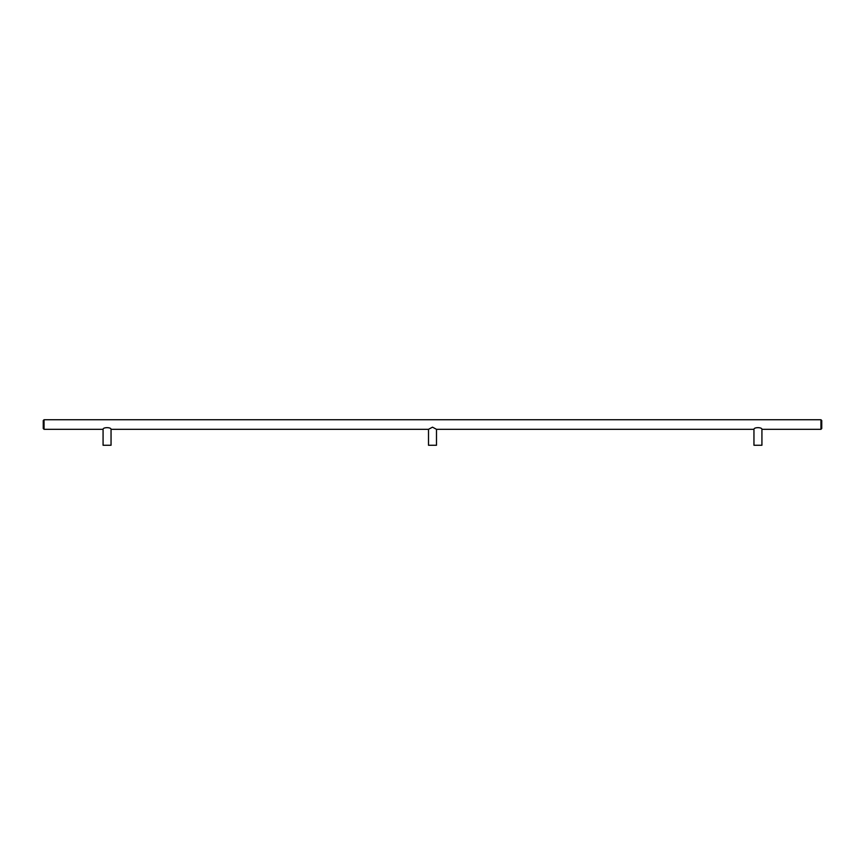 <?xml version="1.0" encoding="UTF-8"?>
<svg xmlns="http://www.w3.org/2000/svg" width="865" height="865" viewBox="0 0 865 865"><rect width="100%" height="100%" fill="white"/><g stroke="black" fill="none" stroke-linecap="round" stroke-linejoin="round"><path stroke-width="1.3" d="M44.05 429.31L43.25 428.51L43.25 420.531L44.05 419.741L820.95 419.741L821.75 420.531L821.75 428.51L820.95 429.31L761.924 429.31L761.924 445.259L753.956 445.259L753.956 429.31L436.49 429.31L432.5 427.169L428.51 429.31L111.044 429.31L111.044 445.259L103.076 445.259L103.076 429.31L44.05 429.31L44.05 419.741M436.49 429.31L436.49 445.259L428.51 445.259L428.51 429.31M111.044 429.31C111.239 427.115 102.881 427.115 103.076 429.31M820.95 429.31L820.95 419.741M761.924 429.31C762.119 427.115 753.761 427.115 753.956 429.31"/></g></svg>
